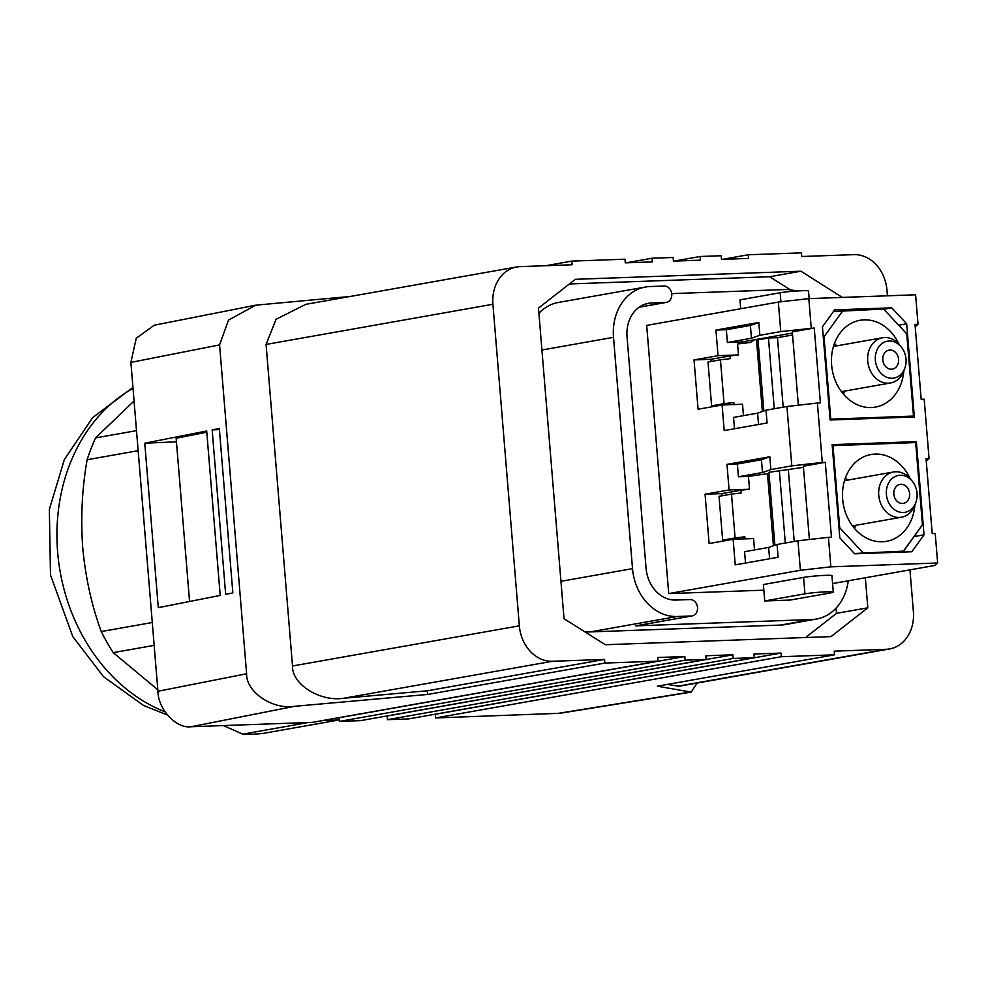 <?xml version="1.0" encoding="UTF-8"?>
<svg xmlns="http://www.w3.org/2000/svg" width="987" height="987" viewBox="0 0 987 987"><rect width="100%" height="100%" fill="white"/><g stroke="black" fill="none" stroke-linecap="round" stroke-linejoin="round"><path stroke-width="1.48" d="M220.212 595.42L158.29 607.647L144.768 443.212L206.69 430.986L220.212 595.42M350.36 296.433L255.732 305.18L228.515 320.084L219.57 344.895L130.889 362.402L157.932 691.27L246.614 673.763C246.084 692.023 272.486 709.912 294.62 706.297L427.605 694.453L604.834 663.067L658.045 661.154L312.348 722.373L191.133 726.728C176.328 728.899 158.068 709.394 157.932 691.27M219.57 344.895L246.614 673.763M232.846 592.928L225.665 594.347L212.156 429.913L219.324 428.494L232.846 592.928M339.281 719.77A194.735 159.006 -100 0 1 323.748 720.35M339.294 719.918L263.159 733.403A194.735 159.006 -100 0 1 242.765 734.143L308.413 722.509M154.157 645.375L113.209 652.629A194.735 159.006 -100 0 1 101.254 631.544L152.282 622.513M138.155 450.689L87.127 459.732A194.735 159.006 -100 0 1 95.566 437.907L136.502 430.653M223.346 725.568L242.765 734.143M113.209 652.629L157.809 689.765M87.127 459.732C82.069 488.281 80.601 517.595 82.711 547.674C85.524 577.568 91.705 605.537 101.254 631.544M134.059 400.969L95.566 437.907M832.584 583.564L934.849 565.452L937.65 562.997L935.22 533.498L932.221 533.597L926.053 458.696L929.063 458.585L924.177 399.204L921.179 399.316L915.023 324.402L918.021 324.291L915.603 294.792L808.822 298.629L778.336 302.071L646.682 325.389L668.73 593.594L763.839 590.177M635.751 625.857A8.266 6.749 80 0 0 636.516 625.77L692.183 615.913A8.266 6.749 -100 0 1 691.418 615.999L635.751 625.857L811.919 619.528L780.581 625.067A49.609 40.504 80 0 0 785.183 624.586L816.508 619.034A49.609 40.504 -100 0 1 811.919 619.528M848.228 580.788A49.609 40.504 -100 0 1 816.508 619.034M671.703 293.62L784.788 289.561A49.609 40.504 -100 0 1 796.015 291.029M809.093 297.864A49.609 40.504 -100 0 1 810.006 298.58M691.418 615.999L677.181 616.505A49.609 40.504 -100 0 1 632.519 568.635L613.507 337.332A49.609 40.504 -100 0 1 645.461 287.032A49.609 40.504 -100 0 1 650.051 286.538L664.288 286.033A8.266 6.749 -100 0 1 671.691 293.534A8.266 6.749 -100 0 1 666.41 302.392A8.266 6.749 -100 0 1 665.645 302.478L651.408 302.984A33.064 27.007 -100 0 0 648.348 303.305A33.064 27.007 -100 0 0 627.041 336.838L646.053 568.154A33.064 27.007 -100 0 0 675.836 600.059L690.073 599.553A8.266 6.749 -100 0 1 697.464 607.067A8.266 6.749 -100 0 1 692.183 615.913M833.287 592.101L831.942 575.668A15.619 1.024 175.3 0 0 820.987 575.581A15.619 1.024 175.3 0 0 803.591 577.395L763.383 584.526L764.728 600.96L790.303 600.047L830.511 592.928A15.619 1.024 175.3 0 0 833.287 592.101A15.619 1.024 175.3 0 0 822.331 592.027A15.619 1.024 175.3 0 0 804.936 593.841L764.728 600.96M809.389 539.482L803.356 466.197L825.292 462.311L831.449 537.224L828.438 537.335L830.869 566.834L937.65 562.997M830.869 566.834L800.395 570.276L668.73 593.594M915.22 326.746L918.021 324.291M926.262 461.04L929.063 458.585M828.438 537.335L797.965 540.777L800.395 570.276M797.965 540.777L777.065 544.479L778.114 557.26L735.241 564.86L733.131 539.284L709.11 543.529L705.063 494.203L729.085 489.947L726.975 464.371L769.848 456.784L770.896 469.565L791.808 465.864L822.282 462.422L817.396 403.041L786.923 406.484L791.808 465.864M786.923 406.484L766.023 410.185L767.072 422.979L724.199 430.566L722.102 404.991L698.08 409.247L694.021 359.91L718.042 355.665L715.933 330.077L758.806 322.49L759.867 335.284L780.766 331.583L814.25 328.029L820.407 402.93L817.396 403.041M778.336 302.071L780.766 331.583M891.779 307.833L834.632 309.881L822.442 326.82L830.104 419.993L914.332 416.97L906.671 323.785L891.779 307.833L883.784 309.252M792.413 333.063L742.101 341.971L742.224 343.414M914.394 536.521L924.017 534.818L911.84 551.745L854.68 553.793L839.801 537.841L832.14 444.656L916.355 441.633L909.866 442.781M898.663 325.204L906.671 323.785M924.017 534.818L916.355 441.633M774.894 545.243L768.898 472.304L803.455 467.344M726.975 464.371L737.363 464.001L738.424 476.783L748.467 476.425L768.984 473.452M907.016 417.23L913.506 416.082L830.042 419.179M754.475 339.775L750.416 342.452L737.573 343.969L738.473 354.925L729.998 355.925L730.22 358.663L720.448 359.811L724.051 403.658L733.822 402.511L733.995 404.559M768.676 337.986L769.305 337.159M792.573 334.988L777.472 337.665L783.184 407.15M913.506 416.082L906.745 333.865L883.587 309.042L833.447 311.534M757.56 549.401L761.767 548.649M903.019 552.054L922.438 524.788L915.677 442.571L832.226 445.68M854.409 553.497L903.487 551.128L903.241 552.017M694.021 359.91L710.862 359.305L729.998 355.925M718.042 355.665L738.473 354.925M798.347 405.201L792.314 331.903L814.25 328.029M759.867 335.284L751.452 338.233L750.404 325.451L758.806 322.49M715.933 330.077L726.333 329.707L727.382 342.501L742.101 341.971M750.404 325.451L726.333 329.707M751.452 338.233L727.382 342.501M808.822 298.629L811.24 328.128M711.035 361.476L710.862 359.305M743.47 415.65L742.532 404.263L722.102 404.991M740.706 308.734L739.979 299.863L780.186 292.744A15.619 1.024 -4.7 0 1 797.582 290.931A15.619 1.024 -4.7 0 1 808.538 291.005L809.155 298.617M758.547 424.484L757.609 413.146L766.023 410.185M769.589 558.778L768.651 547.427L777.065 544.479M705.063 494.203L721.904 493.599L741.04 490.206L741.262 492.957L731.49 494.092L735.093 537.952L744.864 536.805L745.037 538.853M748.467 476.425L749.515 489.219L741.04 490.206M749.515 489.219L729.085 489.947M770.896 469.565L762.495 472.526L761.446 459.732L769.848 456.784M761.446 459.732L737.363 464.001M762.495 472.526L738.424 476.783M754.475 549.512L753.574 538.544L733.131 539.284M745.506 563.034L744.58 551.696L768.651 547.427M734.476 428.753L733.538 417.402L757.609 413.146M825.292 462.311L822.282 462.422M722.077 495.758L721.904 493.599M733.822 402.511L711.602 405.867L708 362.019L720.448 359.811M842.984 310.498L824.022 336.838L830.783 419.056M903.821 370.976A44.094 36.001 -100 0 1 875.407 407.113A44.094 36.001 -100 0 1 871.324 407.545A44.094 36.001 -100 0 1 831.881 367.485A44.094 36.001 -100 0 1 860.022 320.281A44.094 36.001 -100 0 1 899.12 344.463M843.503 394.232A44.094 36.001 80 0 0 844.539 391.123M836.532 345.894A44.094 36.001 80 0 0 834.484 343.328M839.049 528.761L839.727 527.761L832.966 445.544M794.227 541.431L788.354 470.022M767.491 473.723L773.413 545.762M903.487 551.128L922.438 524.788M824.022 336.838L823.207 336.098M774.264 408.729L768.454 337.986L777.472 337.665M768.454 337.986L758.004 339.836L763.852 410.95M762.371 411.468L756.449 339.429M724.051 403.658L711.602 405.867M785.307 543.023L779.335 470.454M839.727 527.761L862.885 552.584M914.863 505.208A44.094 36.001 -100 0 1 886.437 541.345A44.094 36.001 -100 0 1 882.353 541.777A44.094 36.001 -100 0 1 842.923 501.729A44.094 36.001 -100 0 1 871.065 454.513A44.094 36.001 -100 0 1 910.162 478.695M854.545 528.464A44.094 36.001 80 0 0 855.581 525.355M847.574 480.126A44.094 36.001 80 0 0 845.526 477.572M744.864 536.805L722.644 540.148L719.042 496.301L731.49 494.092M722.644 540.148L735.093 537.952M780.581 625.067L590.189 631.914A49.609 40.504 80 0 1 584.563 631.643M645.461 287.032L558.457 302.429A49.609 40.504 80 0 0 538.914 313.311M834.508 654.813L657.28 686.199L691.258 692.097L559.888 713.293L435.612 717.944L781.309 656.725L834.508 654.813L834.212 651.161L886.314 649.286A36.741 30.005 80 0 0 889.719 648.928L678.97 686.249L667.385 684.41M691.258 692.097L697.069 683.041M545.836 265.713L571.794 261.111L572.09 264.763L519.989 266.638A36.741 30.005 80 0 0 516.583 266.996A36.741 30.005 80 0 0 492.92 304.255L519.347 625.82A36.741 30.005 80 0 0 552.436 661.278L604.537 659.415L427.297 690.801L427.605 694.453M427.297 690.801L343.747 698.241C320.022 702.004 291.831 684.262 292.51 665.991L266.071 344.438L276.064 319.27L305.834 304.317L516.583 266.996M130.889 362.402L136.243 338.294L154.182 325.229L255.732 305.18M434.502 714.317L435.316 714.292L435.612 717.944M408.544 718.918L387.484 719.671L733.181 658.452L754.241 657.7L408.544 718.918M386.435 716.044L387.188 716.019L387.484 719.671M360.465 720.646L339.417 721.398L685.114 660.18L706.161 659.427L360.465 720.646M338.307 717.771L339.109 717.746L339.417 721.398M571.794 261.111L624.993 259.199L625.289 262.85L652.37 261.888L652.062 258.224L673.122 257.471L673.418 261.123L700.437 260.161L700.141 256.497L721.189 255.744L721.497 259.396L748.565 258.421L748.269 254.769L801.469 252.857L801.765 256.509L853.866 254.646A36.741 30.005 80 0 1 886.955 290.104L887.424 295.804M674.17 261.099L700.141 256.497M722.299 259.371L748.269 254.769M889.719 648.928A36.741 30.005 80 0 0 913.394 611.669L909.952 569.857M781.309 656.725L781.013 653.073L753.945 654.036L754.241 657.7M435.316 714.292L781.013 653.073M733.181 658.452L732.885 654.8L705.865 655.763L706.161 659.427M387.188 716.019L732.885 654.8M685.114 660.18L684.805 656.528L657.737 657.502L658.045 661.154M339.109 717.746L684.805 656.528M604.537 659.415L604.834 663.067M626.103 262.826L652.062 258.224M842.306 297.42L800.963 271.203L575.31 279.309L538.483 308.117L564.021 618.713L605.352 644.721L831.005 636.615L867.82 607.807L865.352 577.753M790.402 289.82L769.626 276.755L569.376 283.948M769.626 276.755L800.963 271.203M840.727 297.482L842.281 297.21M805.589 637.528L836.482 613.346L836.063 608.165M836.482 613.346L867.82 607.807M915.911 502.334L914.937 504.986A22.96 18.753 -100 0 1 901.563 517.213A22.96 18.753 -100 0 1 899.428 517.435A22.96 18.753 -100 0 1 878.886 496.572A22.96 18.753 -100 0 1 893.543 471.983A22.96 18.753 -100 0 1 895.678 471.761A22.96 18.753 -100 0 1 910.322 478.88L912.136 481.039A18.716 15.286 80 0 0 887.116 486.764A18.716 15.286 80 0 0 903.265 512.475A18.716 15.286 80 0 0 915.911 502.334A18.716 15.286 80 0 0 912.136 481.039M902.513 503.456A9.648 7.871 80 0 0 903.413 503.358A9.648 7.871 80 0 0 909.632 493.574A9.648 7.871 80 0 0 900.045 484.37A9.648 7.871 80 0 0 893.889 494.697A9.648 7.871 80 0 0 902.513 503.456M904.869 368.089L903.907 370.754A22.96 18.753 -100 0 1 890.521 382.981A22.96 18.753 -100 0 1 888.386 383.203A22.96 18.753 -100 0 1 867.857 362.34A22.96 18.753 -100 0 1 882.514 337.751A22.96 18.753 -100 0 1 884.636 337.529A22.96 18.753 -100 0 1 899.28 344.648L901.094 346.807A18.716 15.286 80 0 0 876.074 352.519A18.716 15.286 80 0 0 892.223 378.243A18.716 15.286 80 0 0 904.869 368.089A18.716 15.286 80 0 0 901.094 346.807M891.483 369.224A9.648 7.871 80 0 0 892.371 369.126A9.648 7.871 80 0 0 898.589 359.342A9.648 7.871 80 0 0 889.016 350.126A9.648 7.871 80 0 0 882.859 360.452A9.648 7.871 80 0 0 891.483 369.224M189.566 601.478L176.142 438.24L206.789 432.183M176.439 441.818L144.768 443.212M219.422 429.592L212.156 429.913M780.927 301.775L780.186 292.744M804.936 593.841L803.591 577.395M677.181 616.505L590.189 631.914M632.519 568.635L560.949 581.306M613.507 337.332L541.925 350.003M556.828 713.589L690.147 692.084M294.62 706.297L191.133 726.728M677.625 686.236L886.314 649.286M552.436 661.278L343.747 698.241M292.51 665.991L519.347 625.82M492.92 304.255L266.071 344.438M651.408 302.984L645.35 304.058M665.645 302.478L639.206 307.154M164.952 711.787A174.526 142.51 -100 0 1 57.949 555.57A174.526 142.51 -100 0 1 133.023 388.372M666.41 302.392L639.095 307.228M893.543 471.983L844.49 480.681M901.563 517.213L852.497 525.898M882.514 337.751L833.447 346.437M890.521 382.981L841.455 391.666M167.284 714.946L143.559 705.471L103.586 676.749L72.841 636.677L50.497 575.039L49.35 509.428L64.352 459.56L92.741 417.526L132.949 387.435"/></g></svg>

